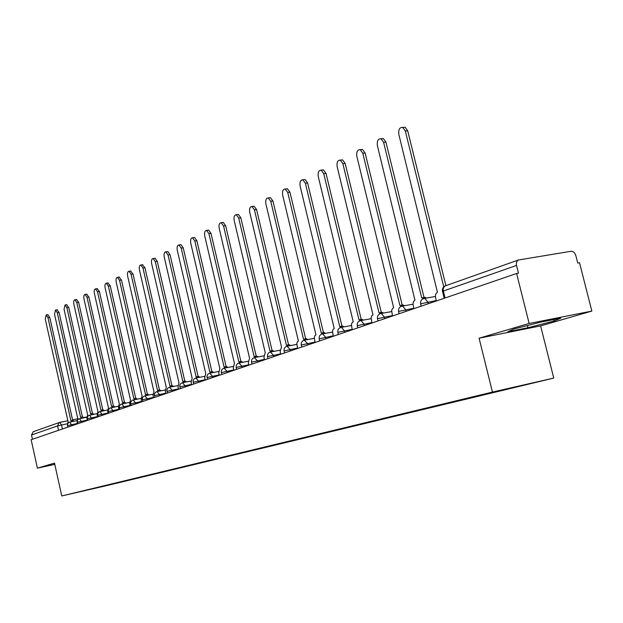 <?xml version="1.0" encoding="UTF-8"?>
<svg xmlns="http://www.w3.org/2000/svg" width="623" height="623" viewBox="0 0 623 623"><rect width="100%" height="100%" fill="white"/><g stroke="black" fill="none" stroke-linecap="round" stroke-linejoin="round"><path stroke-width="0.93" d="M591.85 311.087L529.137 323.469L516.599 273.505L31.15 439.698L37.403 468.146L54.505 463.115L61.755 495.955L107.39 485.442L553.761 378.091L540.624 325.891L591.85 311.087L579.522 262.75L577.747 263.054L575.831 255.539C574.873 252.642 573.269 251.217 571.026 251.279L518.453 259.993C516.669 260.951 516.031 262.758 516.545 265.437L443.303 291.042L442.564 291.634L444.199 298.292M529.137 323.469L479.087 338.196L492.443 392.069L61.755 495.955M516.599 273.505L518.492 273.186L516.545 265.437M37.403 468.146L54.777 464.376M32.443 439.254L31.508 435.002L33.292 431.677M107.452 485.037L85.149 490.41M107.748 485.239L512.184 387.95L535.165 382.366L505.175 389.211L85.125 490.449M553.761 378.091L492.443 392.069M54.637 463.714L54.232 463.816L54.66 463.824M540.624 325.891L479.087 338.196M540.491 322.2L513.702 329.076L507.87 331.74L527.915 327.737L554.049 321.055L560.786 318.182L540.491 322.2M553.676 319.591L554.049 321.055M527.37 325.564L527.915 327.737M72.221 421.537L70.897 420.751L47.963 317.668L46.172 314.919L45.261 319.085L68.078 421.74L67.385 424.948M47.737 314.677L49.754 317.387L72.673 420.377M72.899 420.33L71.123 420.689L72.899 420.33L74.005 421.187M81.987 418.134L80.624 417.34L57.3 312.793L55.478 310.013L54.52 314.249L77.727 418.36L77.05 421.841L77.493 423.835M57.043 309.771L59.107 312.512L82.423 416.966M82.657 416.919L80.858 417.278L82.657 416.919L83.786 417.776M92.033 414.622L90.639 413.836L66.91 307.778L65.049 304.966L64.052 309.273L87.656 414.879L86.955 418.415L87.407 420.439M66.622 304.725L68.74 307.497L92.461 413.454M90.903 413.765L92.702 413.407L93.855 414.264M102.382 411.009L100.957 410.222L76.808 302.607L74.908 299.764C73.794 300.076 73.444 301.54 73.864 304.149L97.881 411.297L97.149 414.895L97.609 416.943M76.481 299.523L78.654 302.326L102.795 409.841M101.23 410.152L103.052 409.786L104.228 410.643M113.051 407.286L111.587 406.5L87.01 297.28L85.071 294.406C83.91 294.718 83.544 296.205 83.965 298.869L108.418 407.606L107.654 411.266L108.122 413.345M86.636 294.173L88.871 297L113.441 406.11M113.713 406.056L111.852 406.422L113.713 406.056L114.912 406.912M124.047 403.447L122.544 402.66L97.515 291.79L95.537 288.885C94.338 289.197 93.948 290.715 94.385 293.425L119.281 403.805L118.479 407.528L118.954 409.638M97.11 288.651L99.4 291.509L124.421 402.271M122.84 402.583L124.701 402.217L125.924 403.073M135.386 399.483L133.844 398.697L108.347 286.128L106.338 283.192C105.085 283.504 104.68 285.046 105.123 287.818L130.472 399.88L129.646 403.665L130.129 405.814M107.904 282.967L110.255 285.848L135.736 398.307M136.04 398.245L134.14 398.619L136.04 398.245L137.286 399.109M147.083 395.395L145.509 394.616L119.53 280.295L117.474 277.321C116.182 277.632 115.753 279.205 116.197 282.032L142.028 395.831L141.164 399.686L141.655 401.866M119.032 277.095L121.454 280.015L147.417 394.219M147.737 394.157L145.813 394.53L147.737 394.157L149.006 395.013M159.169 391.174L157.541 390.395L131.064 274.268L128.977 271.254C127.622 271.566 127.178 273.17 127.629 276.067L153.951 391.657L153.048 395.582L153.554 397.793M130.526 271.036L133.018 273.988L159.48 389.998M159.815 389.936L157.876 390.31L159.815 389.936L161.108 390.792M171.644 386.813L169.978 386.042L142.978 268.046L140.853 265.001C139.443 265.305 138.968 266.94 139.427 269.899L166.271 387.342L165.329 391.337L165.835 393.588M142.387 264.783L144.957 267.765L171.94 385.637M170.336 385.949L172.291 385.575L173.607 386.431M184.54 382.304L182.827 381.541L155.291 261.613L153.118 258.529C151.654 258.833 151.155 260.5 151.623 263.529L178.996 382.88L178.007 386.953L178.536 389.243M154.644 258.319L155.111 258.257L157.284 261.333L184.813 381.136M185.179 381.066L183.193 381.447L185.179 381.066L186.526 381.922M197.873 377.647L196.12 376.884L168.023 254.963L165.804 251.848C164.277 252.144 163.756 253.849 164.223 256.949L192.157 378.27L191.121 382.429L191.658 384.749M167.314 251.645L167.821 251.575L170.04 254.69L198.122 376.479M198.511 376.401L196.51 376.783L198.511 376.401L199.882 377.258M211.672 372.819L209.865 372.063L181.184 248.094L178.933 244.932C177.337 245.228 176.776 246.965 177.259 250.142L205.761 373.504L204.687 377.74L205.232 380.1M180.413 244.738L180.966 244.66L183.224 247.814L211.89 371.658M210.286 371.962L212.311 371.581L213.705 372.429M225.954 367.827L224.101 367.079L194.812 240.976L192.515 237.784C190.848 238.064 190.256 239.839 190.739 243.095L219.849 368.567L218.72 372.889L219.28 375.295M193.971 237.589L194.571 237.511L196.868 240.704L226.149 366.667M226.593 366.581L224.537 366.97L226.593 366.581L228.01 367.438M240.758 362.656L238.843 361.916L208.915 233.602L206.579 230.378C204.842 230.642 204.212 232.457 204.702 235.806L234.443 363.458L233.259 367.866L233.827 370.311M208.004 230.191L208.666 230.105L211.002 233.329L240.914 361.504M241.389 361.41L239.31 361.807L241.389 361.41L242.83 362.259M256.092 357.291L254.122 356.558L223.54 225.97L221.165 222.699C219.343 222.956 218.673 224.81 219.171 228.252L249.558 358.163L248.32 362.664L248.904 365.148M222.543 222.528L223.275 222.434L225.651 225.697L256.217 356.146M256.723 356.052L254.62 356.442L256.723 356.052L258.195 356.893M272.002 351.722L269.977 351.006L238.702 218.05L236.288 214.748C234.373 214.982 233.664 216.874 234.17 220.417L265.242 352.665L263.942 357.267L264.541 359.798M237.62 214.577L238.414 214.483L240.836 217.785L272.095 350.593M272.633 350.492L270.507 350.889L272.633 350.492L274.128 351.325M288.511 345.952L286.424 345.243L254.433 209.834L251.98 206.493C249.971 206.711 249.223 208.643 249.73 212.287L281.51 346.964L280.148 351.66L280.763 354.246M253.257 206.338L254.137 206.229L256.59 209.569L288.566 344.823M286.969 345.119L289.142 344.721L290.661 345.547M305.659 339.948L303.51 339.262L270.764 201.307L268.279 197.919C266.161 198.114 265.367 200.092 265.881 203.853L298.401 341.046L297.373 341.832L296.813 343.616L297.599 348.475M269.486 197.779L270.46 197.662L272.944 201.042L305.675 338.842M304.086 339.122L306.298 338.725L307.832 339.551M323.485 333.71L321.273 333.04L287.733 192.437L285.217 189.018C282.99 189.19 282.141 191.206 282.663 195.092L315.962 334.901L314.888 335.711L314.304 337.534L315.106 342.486M286.346 188.894L287.421 188.769L289.944 192.18L323.462 332.62M323.641 332.573L325.689 333.313M342.027 327.223L339.745 326.569L305.379 183.224L302.833 179.767C300.488 179.899 299.577 181.971 300.107 185.981L334.216 328.5L333.103 329.333L332.487 331.202L333.297 336.256M303.876 179.65L305.068 179.517L307.614 182.967L341.957 326.148M342.144 326.102L344.254 326.818M361.332 320.471L358.973 319.833L323.742 173.63L321.18 170.141C318.696 170.227 317.722 172.345 318.252 176.496L353.225 321.842L352.057 322.706L351.411 324.614L352.236 329.769M322.107 170.04L323.438 169.9L326.008 173.381L361.215 319.412M361.41 319.358L363.583 320.066M381.447 313.431L379.01 312.808L342.868 163.639L340.29 160.119C337.666 160.15 336.622 162.323 337.152 166.629L373.013 314.911L371.799 315.799L371.121 317.753L371.962 323.018M341.085 160.041L342.572 159.885L345.158 163.397L381.276 312.396M381.478 312.333L383.721 313.026M402.388 306.064L399.904 305.488L362.804 153.227L360.219 149.684C357.438 149.645 356.309 151.864 356.839 156.342L393.65 307.684L392.381 308.595L391.665 310.604L392.521 315.978M360.857 149.613L362.531 149.45L365.125 152.993L402.201 305.083M402.403 305.013L404.716 305.683M424.247 298.37L421.709 297.849L383.604 142.363L381.019 138.797C378.068 138.68 376.853 140.954 377.382 145.618L414.965 300.216C413.329 301.08 412.753 302.903 413.251 305.675L413.976 308.634M381.471 138.75L383.363 138.571L385.949 142.137L424.029 297.444M424.247 297.373L426.63 298.02M402.988 127.411L405.121 127.217L407.699 130.799L445.897 285.669M443.74 286.837L405.324 131.017L402.754 127.435C399.616 127.224 398.307 129.553 398.821 134.42L437.439 292.343C435.726 293.238 435.127 295.107 435.633 297.942L436.373 300.971M436.271 300.543L421.382 303.674L420.673 304.211L421.156 306.181M413.867 308.214L399.304 311.282L398.634 311.788L399.109 313.727M392.42 315.557L378.161 318.571L377.53 319.046L377.99 320.954M371.861 322.589L357.898 325.556L357.298 326L357.75 327.885M352.135 329.349L338.46 332.254L337.892 332.674L338.336 334.535M333.196 335.828L319.801 338.686L319.256 339.083L319.692 340.913M315.004 342.066L301.867 344.869L301.345 345.243L301.773 347.05M297.498 348.055L284.618 350.819L284.119 351.162L284.54 352.945M280.661 353.825L268.022 356.543L267.547 356.862L267.96 358.622M264.44 359.378L252.035 362.049L251.583 362.36L251.988 364.097M248.811 364.735L236.623 367.36L236.195 367.656L236.592 369.361M233.734 369.898L221.765 372.484L221.36 372.756L221.749 374.446M219.187 374.882L207.428 377.429L207.42 379.352M205.138 379.695L193.582 382.203L193.589 384.087M191.565 384.344L180.211 386.813L180.218 388.666M178.443 388.838L167.276 391.267L167.299 393.09M165.749 393.191L154.761 395.582L154.792 397.365M153.46 397.396L142.659 399.756L142.698 401.508M141.569 401.477L130.931 403.797L130.978 405.518M130.043 405.425L119.569 407.715L119.624 409.404M118.868 409.249L108.558 411.507L108.62 413.174M108.036 412.963L97.881 415.191L97.951 416.826M97.523 416.569L87.524 418.765L87.594 420.377M87.321 420.066L77.47 422.23L77.548 423.811M77.416 423.461L67.705 425.595L67.782 427.152M67.268 423.765L57.557 425.898L31.508 435.002M62.401 428.998L61.498 424.925L59.769 422.355L67.86 420.735L59.193 422.519L57.557 425.898L58.539 430.322M72.548 419.801L77.159 418.882L72.548 419.801M83.661 417.581L86.784 416.951L83.653 417.574M428.32 303.728L427.908 302.03L424.707 298.355L423.881 298.464M406.071 311.344L405.666 309.678L402.536 306.072L401.796 306.166M384.765 318.641L384.368 317.014L381.307 313.455L380.637 313.548M364.338 325.627L363.957 324.038L360.966 320.534L360.367 320.627M344.745 332.339L344.371 330.774L341.459 327.332L340.913 327.418M325.938 338.78L325.572 337.245L322.73 333.85L322.231 333.936M307.863 344.963L307.505 343.46L304.281 340.197M290.489 350.913L290.139 349.441L287.024 346.224M273.762 356.636L273.419 355.196L270.405 352.018M257.649 362.158L257.322 360.733L254.402 357.602M242.129 367.469L241.802 366.075L238.975 362.991M227.161 372.593L226.842 371.222L224.101 368.177M212.716 377.538L212.396 376.191L209.749 373.193M198.76 382.312L198.457 380.988L195.879 378.029M185.288 386.93L184.984 385.629L182.484 382.701M172.26 391.392L171.964 390.107L169.534 387.226M159.652 395.706L159.363 394.445L157.004 391.594M147.456 399.88L147.176 398.642L144.879 395.831M135.643 403.922L135.37 402.699L133.135 399.927M124.203 407.839L123.93 406.64L121.758 403.899M113.113 411.639L112.849 410.456L110.73 407.746M102.359 415.323L100.038 411.476M91.924 418.89L89.657 415.097M81.792 422.363L79.58 418.617M71.957 425.727L69.799 422.028M445.017 298.012L443.124 289.625L443.592 287.491L445.219 285.91C442.976 286.969 442.065 288.792 442.486 291.362M445.476 285.817L518.453 259.993M59.769 422.355L33.105 431.747M47.963 317.668L49.754 317.387M57.3 312.793L59.107 312.512M66.91 307.778L68.74 307.497M76.808 302.607L78.654 302.326M87.01 297.28L88.871 297M97.515 291.79L99.4 291.509M108.347 286.128L110.255 285.848M119.53 280.295L121.454 280.015M131.064 274.268L133.018 273.988M142.978 268.046L144.957 267.765M155.291 261.613L157.284 261.333M168.023 254.963L170.04 254.69M181.184 248.094L183.224 247.814M194.812 240.976L196.868 240.704M208.915 233.602L211.002 233.329M223.54 225.97L225.651 225.697M238.702 218.05L240.836 217.785M254.433 209.834L256.59 209.569M270.764 201.307L272.944 201.042M287.733 192.437L289.944 192.18M305.379 183.224L307.614 182.967M323.742 173.63L326.008 173.381M342.868 163.639L345.158 163.397M362.804 153.227L365.125 152.993M383.604 142.363L385.949 142.137M405.324 131.017L407.699 130.799M76.886 420.603L68.935 422.363L67.58 423.952L67.463 425.696M86.792 417.169L78.708 418.952L77.486 420.229L77.213 422.332M96.986 413.633L88.778 415.44L87.532 416.74L87.259 418.874M107.483 409.996L99.15 411.819L97.733 413.477L97.609 415.307M118.308 406.243L109.835 408.088L108.402 409.77L108.277 411.632M129.475 402.372L120.862 404.241L119.398 405.947L119.273 407.839M140.993 398.377L132.232 400.27L130.744 402.006L130.62 403.93M152.876 394.258L145.081 395.784C143.002 396.36 142.083 397.723 142.324 399.888M165.15 390.006L157.222 391.556C155.104 392.124 154.169 393.518 154.418 395.722M177.835 385.606L169.76 387.179C167.603 387.755 166.66 389.173 166.917 391.415M190.942 381.066L182.726 382.654C180.53 383.238 179.564 384.671 179.829 386.969M204.508 376.37L196.144 377.974C193.909 378.566 192.92 380.022 193.192 382.358M218.541 371.503L210.029 373.138C207.747 373.722 206.743 375.21 207.015 377.593M233.08 366.472L224.405 368.123C222.076 368.715 221.056 370.226 221.336 372.663M248.141 361.254L239.302 362.929C236.927 363.521 235.883 365.062 236.172 367.547M263.755 355.842L254.752 357.54C252.323 358.132 251.256 359.697 251.552 362.243M279.961 350.235L270.787 351.956C268.303 352.54 267.212 354.137 267.516 356.738M296.789 344.41L287.437 346.147C284.898 346.738 283.776 348.366 284.088 351.029M314.272 338.359L304.74 340.119C302.132 340.703 300.987 342.362 301.306 345.095M332.456 332.067L322.73 333.85C320.058 334.434 318.89 336.124 319.21 338.92M351.372 325.525L341.459 327.332C338.717 327.9 337.51 329.622 337.845 332.503M371.074 318.711L360.966 320.534C358.147 321.094 356.909 322.854 357.252 325.813M391.618 311.609L381.307 313.455C378.402 314 377.125 315.791 377.476 318.844M413.049 304.203L402.536 306.072C399.538 306.594 398.214 308.424 398.58 311.57M435.422 296.478L424.707 298.355C421.607 298.853 420.245 300.722 420.611 303.969M46.172 314.919L47.955 314.646M55.478 310.013L57.277 309.74M90.888 413.765L92.702 413.407M65.049 304.966L66.871 304.686M101.214 410.152L103.052 409.786M74.908 299.764L76.754 299.484M85.071 294.406L86.932 294.126M122.824 402.583L124.701 402.217M95.537 288.885L97.422 288.605M106.338 283.192L108.238 282.912M117.474 277.321L119.406 277.04M128.977 271.254L130.923 270.982M170.328 385.949L172.291 385.575M140.853 265.001L142.823 264.72M153.118 258.529L155.111 258.257M165.804 251.848L167.821 251.575M210.278 371.962L212.311 371.581M178.933 244.932L180.966 244.66M192.515 237.784L194.571 237.511M206.579 230.378L208.666 230.105M221.165 222.699L223.275 222.434M236.288 214.748L238.414 214.483M287.001 345.119L289.142 344.721M251.98 206.493L254.137 206.229M304.125 339.122L306.298 338.725M268.279 197.919L270.46 197.662M321.935 332.9L324.131 332.495M285.217 189.018L287.421 188.769M340.462 326.421L342.681 326.016M302.833 179.767L305.068 179.517M359.751 319.677L362.002 319.272M321.18 170.141L323.438 169.9M379.859 312.645L382.133 312.24M340.29 160.119L342.572 159.885M400.83 305.325L403.136 304.912M360.219 149.684L362.531 149.45M422.729 297.677L425.057 297.264M381.019 138.797L383.363 138.571M402.754 127.435L405.121 127.217"/></g></svg>

